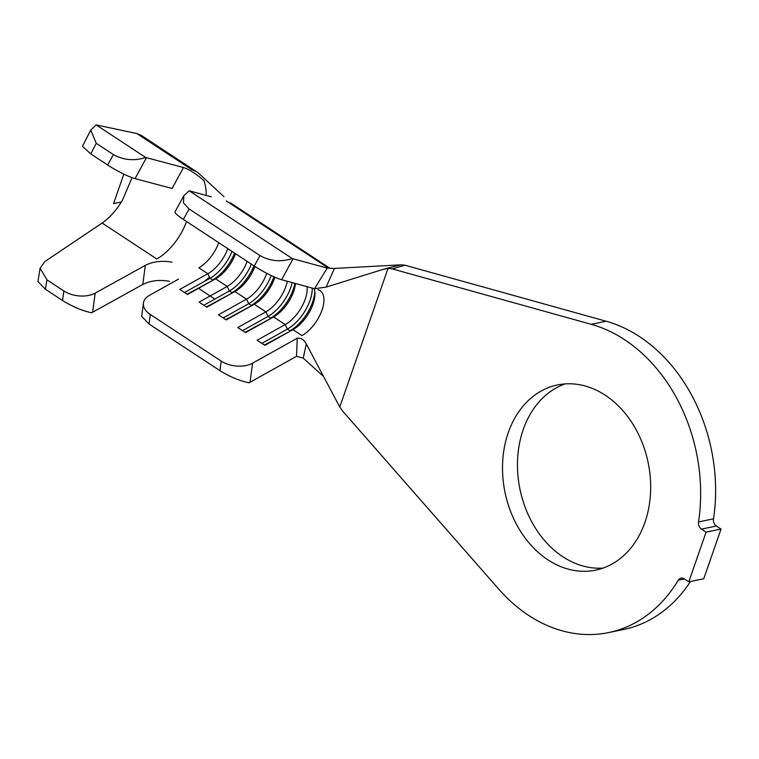 <?xml version="1.0" encoding="UTF-8"?>
<svg xmlns="http://www.w3.org/2000/svg" width="759" height="759" viewBox="0 0 759 759"><rect width="100%" height="100%" fill="white"/><g stroke="black" fill="none" stroke-linecap="round" stroke-linejoin="round"><path stroke-width="1.14" d="M605.255 395.23A94.543 73.092 -101.6 0 0 557.542 384.936A94.543 73.092 -101.6 0 0 502.676 461.586A94.543 73.092 -101.6 0 0 547.932 559.848A94.543 73.092 -101.6 0 0 595.644 570.142A94.543 73.092 -101.6 0 0 650.501 493.483A94.543 73.092 -101.6 0 0 605.255 395.23M565.123 383.902A94.543 73.092 -101.6 0 0 517.477 463.369A94.543 73.092 -101.6 0 0 562.884 556.774A94.543 73.092 -101.6 0 0 603.016 568.093M624.591 339.709A158.318 122.398 -101.6 0 0 591.195 324.311L392.337 268.923L388.029 268.392L339.766 406.995L342.764 411.255L498.919 589.297A158.318 122.398 -101.6 0 0 608.49 632.608A158.318 122.398 -101.6 0 0 678.261 580.189A6.243 4.829 78.4 0 1 681.013 578.13A6.243 4.829 78.4 0 1 684.163 578.804L688.783 581.849L703.745 578.766L721.05 529.07L716.43 526.034L701.468 529.108A6.243 4.829 78.4 0 1 698.555 521.926A158.318 122.398 -101.6 0 0 624.591 339.709M698.555 521.926L713.517 518.843A158.318 122.398 -101.6 0 0 639.543 336.635A158.318 122.398 -101.6 0 0 606.156 321.237L404.936 265.195L392.337 268.923M132.047 177.663L122.246 200.642C116.108 210.556 109.41 218.023 102.133 223.051L44.828 261.542L40.085 268.212L46.935 279.834L63.851 290.953A22.296 13.33 7.7 0 0 95.188 293.116L145.339 265.327C153.204 261.466 162.084 260.413 171.961 262.168M196.942 171.989L141.202 135.349L136.838 133.546L96.146 124.903L90.757 130.083L96.241 143.299L113.385 154.57C123.575 160.206 134.334 161.174 145.671 157.464A22.296 3.188 28.5 0 0 146.44 157.682L183.498 167.53C189.352 169.418 196.287 173.906 204.294 180.984M211.315 196.828L189.911 190.983A22.296 3.112 28.6 0 0 189.219 190.803L292.281 258.563A22.296 3.112 28.6 0 0 293.04 258.781L281.608 279.71L314.501 288.705L327.224 268.126L334.434 268.439L400.875 264.834L404.936 265.195M178.555 279.113L149.419 295.374A22.296 13.387 7.5 0 0 143.423 303.059A22.296 13.387 7.5 0 0 150.301 314.473L221.192 361.094A22.296 13.387 7.5 0 0 252.548 363.182L250.034 382.28L296.503 356.332L297.253 338.22L252.548 363.182M314.017 288.572A27.647 13.88 -56.7 0 1 314.909 293.363A27.647 13.88 -56.7 0 1 292.927 329.672L264.853 345.336L257.121 340.25L285.185 324.586A27.647 13.88 -56.7 0 0 307.053 286.674M295.479 283.505A27.647 13.88 -56.7 0 1 273.591 316.958L245.518 332.622L237.785 327.537L265.849 311.873A27.647 13.88 -56.7 0 0 287.319 281.276M274.834 277.196A27.647 13.88 -56.7 0 1 254.256 304.245L226.182 319.909L218.45 314.824L246.514 299.16A27.647 13.88 -56.7 0 0 266.713 273.297M254.853 266.428A27.647 13.88 -56.7 0 1 234.92 291.532L206.846 307.196L199.114 302.11L227.178 286.447A27.647 13.88 -56.7 0 0 247.121 261.343M235.518 253.715A27.647 13.88 -56.7 0 1 215.584 278.819L187.511 294.483L179.779 289.397L207.843 273.733A27.647 13.88 -56.7 0 0 227.785 248.629M218.763 242.69A27.647 13.88 -56.7 0 1 198.82 267.804L207.843 273.733L210.053 278.259L184.513 292.519M317.945 289.653A27.647 13.88 -56.7 0 1 322.006 310.146A27.647 13.88 -56.7 0 1 301.949 335.601L292.927 329.672L264.436 345.06M608.49 632.608L623.452 629.534A158.318 122.398 -101.6 0 0 690.491 581.498M688.783 581.849L706.088 532.144L721.05 529.07M706.088 532.144L701.468 529.108M713.517 518.843A6.243 4.829 -101.6 0 0 716.43 526.034M339.766 406.995L306.304 343.941L303.211 358.115L323.106 376.113M303.211 358.115L296.503 356.332M388.029 268.392L383.693 269.198L326.095 287.12L314.501 288.705M385.136 268.79L383.693 269.198M297.253 338.22C300.849 337.689 303.866 339.596 306.304 343.941M385.325 268.733L400.875 264.834M334.434 268.439L326.095 287.12M327.224 268.126L293.04 258.781M204.38 281.418A51.735 25.977 123.3 0 0 209.446 277.007M250.034 382.28A22.296 13.387 -172.5 0 1 249.009 382.802C239.635 380.866 229.939 376.815 219.939 370.639L221.192 361.094M150.301 314.473L149.039 324.027L219.939 370.639M149.039 324.027L141.667 316.408L143.423 303.059M281.608 279.71A22.296 3.112 -151.4 0 1 254.284 266.058L260.005 255.593C270.195 261.229 280.953 262.225 292.281 258.563M189.219 190.803L183.754 195.841L183.479 202.862L189.105 208.972L183.393 219.436L254.284 266.058M183.393 219.436A22.296 3.112 -151.4 0 1 175.025 211.818L183.754 195.841M189.105 208.972L260.005 255.593M312.215 288.078A31.214 15.673 -56.7 0 1 287.395 329.112L261.855 343.372M314.776 291.693A31.214 15.673 -56.7 0 1 289.976 330.81L287.395 329.112L285.185 324.586L273.591 316.958L245.1 332.347M292.149 282.595A31.214 15.673 -56.7 0 1 268.06 316.399L242.519 330.658M294.919 283.354A31.214 15.673 -56.7 0 1 270.64 318.097L268.06 316.399L265.849 311.873L254.256 304.245L225.765 319.634M271.162 275.517A31.214 15.673 -56.7 0 1 248.724 303.685L223.184 317.945M273.895 276.788A31.214 15.673 -56.7 0 1 251.305 305.384L248.724 303.685L246.514 299.16L234.92 291.532L206.429 306.921M251.333 264.113A31.214 15.673 -56.7 0 1 229.389 290.972L203.848 305.232M253.914 265.811A31.214 15.673 -56.7 0 1 231.969 292.67L229.389 290.972L227.178 286.447L215.584 278.819L187.093 294.207M234.578 253.098A31.214 15.673 -56.7 0 1 212.634 279.948L210.053 278.259A31.214 15.673 -56.7 0 0 231.998 251.4M136.838 133.546L191.942 169.769A65.113 32.694 -56.7 0 1 199.095 173.678L223.943 196.685M204.095 181.344A65.113 32.694 -56.7 0 1 206.163 195.424M169.371 281.285C159.532 279.53 150.671 280.583 142.787 284.454L92.617 312.243A22.296 13.33 -172.3 0 1 91.592 312.765C82.238 310.782 72.56 306.702 62.561 300.517L63.851 290.953M102.133 223.051L156.781 258.99A41.024 20.597 123.3 0 0 186.534 221.505M142.787 284.454L145.339 265.327M183.498 167.53L172.103 188.469L135.055 178.631A22.296 3.188 -151.5 0 1 107.693 165.045L113.385 154.57M46.935 279.834L45.417 289.255L62.561 300.517M45.417 289.255L37.95 281.523L40.085 268.212M96.241 143.299L90.776 153.925L107.693 165.045M90.776 153.925L82.427 146.269L90.757 130.083M96.146 124.903L145.671 157.464M123.831 174.115L113.556 203.621L115.937 203.137M116.497 203.014L121.393 202.008M113.556 203.621L114.03 203.459M591.195 324.311L606.156 321.237M684.362 578.937L678.261 580.189M198.516 288.344L214.854 299.084M226.258 200.917L327.565 267.529M95.188 293.116L92.617 312.243M146.44 157.682L135.055 178.631M230.129 202.653L330.203 268.449M116.867 202.957L114.448 203.355"/></g></svg>
